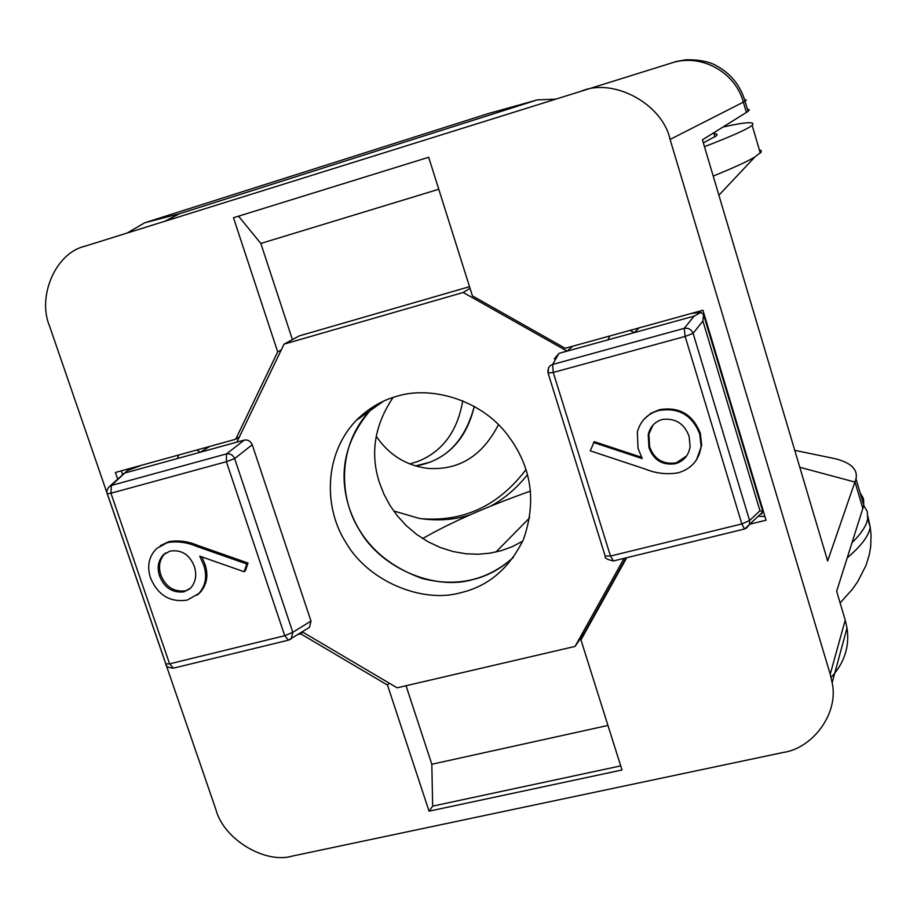 <?xml version="1.0" encoding="UTF-8"?>
<svg xmlns="http://www.w3.org/2000/svg" width="917" height="917" viewBox="0 0 917 917"><rect width="100%" height="100%" fill="white"/><g stroke="black" fill="none" stroke-linecap="round" stroke-linejoin="round"><path stroke-width="1.38" d="M474.295 406.288C467.567 434.566 452.734 453.216 429.786 462.248L415.435 465.962C445.353 461.159 464.976 441.272 474.295 406.288M462.741 400.683C457.56 431.219 442.624 451.462 417.946 461.423L409.693 463.968M383.535 401.188L369.906 410.793L376.073 405.016L369.906 410.793C338.476 443.759 337.788 495.753 359.292 529.831C381.22 568.941 435.311 590.617 472.576 579.647C487.259 576.243 500.877 568.804 513.44 557.33C487.684 580.312 457.296 587.373 422.278 578.501C385.025 565.101 360.69 541.592 349.285 507.995C338.052 473.161 344.918 440.756 369.906 410.793L356.071 420.548C324.125 454.087 323.506 507.032 345.445 541.775C367.82 581.619 422.909 603.776 460.838 592.669C488.245 586.295 509.107 568.609 523.401 539.586C537.328 499.983 531.126 463.933 504.831 431.46C477.94 398.826 429.981 385.988 397.439 396.133C382.286 400.133 368.496 408.271 356.071 420.548M593.517 442.487L642.221 458.592L638.037 448.39L637.338 432.01C640.41 420.892 647.562 413.705 658.796 410.484C678.603 407.228 692.255 415.114 699.751 434.154L701.115 446.247C699.19 460.013 691.498 468.885 678.053 472.84C666.923 474.708 655.987 473.447 645.224 469.057L590.273 450.843L594.25 441.673L641.613 457.331M643.986 419.275L650.898 413.292L659.438 409.716C679.21 406.46 692.839 414.346 700.336 433.34L701.688 445.421L696.427 460.036M160.223 545.73L168.739 541.695C178.414 540.044 188.134 541.294 197.912 545.477L248.014 563.049L245.343 570.798L244.14 571.75L199.757 556.16L203.918 565.663C207.276 576.438 205.603 585.711 198.886 593.471L187.217 600.096C170.115 602.641 157.862 595.225 150.468 577.859C146.777 566.11 148.886 556.275 156.784 548.377L167.433 542.6C177.119 540.95 186.85 542.211 196.639 546.383L246.811 563.989L244.14 571.75M201.866 556.894L205.167 564.723C208.537 575.486 206.852 584.737 200.147 592.485L197.04 595.202M630.162 330.349L634.151 332.642L607.822 339.898L609.885 335.943M469.515 286.689L299.274 335.886L284.052 344.15L463.223 292.477L567.084 351.131L558.98 353.366L552.63 364.45L550.246 365.688L548.458 367.935L548.148 372.944M284.052 344.15L236.884 442.132L244.254 440.103C247.934 439.53 250.582 441.077 252.221 444.734L310.989 621.061L309.522 627.354L307.929 628.351M626.082 557.88L584.691 632.237L575.085 646.405L397.107 687.819L302.301 631.859M575.085 646.405L624.064 558.373M554.292 358.925L558.98 353.366M470.02 288.27L463.223 292.477M572.816 346.179L567.084 351.131L607.822 339.898M639.172 327.862L634.151 332.642L694.146 316.113L700.978 312.342L691.395 313.442M702.881 320.984L759.964 510.735L762.784 511.526L703.626 314.783L702.881 320.984L693.103 333.341C691.361 329.398 688.392 327.747 684.208 328.355L694.146 316.113M178.861 454.947L177.187 458.592L200.353 452.207L196.696 450.029M236.884 442.132L200.353 452.207L209.752 446.419M141.757 465.194L127.417 470.581L111.381 485.46L226.545 453.881L244.254 440.103M177.187 458.592L125.64 472.794M762.784 511.526L761.66 514.059M700.978 312.342L703.626 314.783M547.839 370.147L548.068 373.07L553.238 372.451L552.63 364.45L684.208 328.355L685.148 336.436L553.238 372.451L610.481 556.057L741.842 523.939L685.148 336.436L693.103 333.341L749.59 520.524L749.533 524.535L746.163 528.398M289.772 639.688L291.262 638.748L292.81 632.306L310.989 621.061M252.221 444.734L234.649 458.592C232.884 454.947 230.178 453.376 226.545 453.881L226.373 461.709L110.946 493.231L169.599 663.851L284.728 635.71L226.373 461.709L234.649 458.592L292.81 632.306L284.728 635.71L288.351 640.181L309.465 627.388M108.756 487.099L111.381 485.46L110.946 493.231L107.3 493.724C106.257 492.44 106.75 490.24 108.756 487.099M194.244 566.236C189.544 554.498 181.451 549.443 169.989 551.106L163.501 554.636C158.183 560.539 156.864 567.657 159.569 575.991C164.303 587.751 172.407 593.035 183.893 591.855L190.725 588.003C195.825 581.882 197.006 574.627 194.244 566.236M246.811 563.989L248.014 563.049M167.433 542.6L168.739 541.695M203.918 565.663L205.167 564.723M183.893 591.855L189.888 588.806M165.794 552.871L164.808 553.719C159.489 559.611 158.183 566.717 160.888 575.039C165.61 586.777 173.703 592.061 185.165 590.88M159.569 575.991L160.888 575.039M648.972 447.611C653.626 460.242 662.521 465.595 675.646 463.681C684.071 460.942 688.896 455.153 690.123 446.292L689.114 436.377C684.357 423.539 675.37 417.9 662.143 419.47C654.497 421.923 649.855 427.093 648.204 434.967L648.972 447.611L649.626 446.797C654.268 459.406 663.151 464.747 676.253 462.833L686.638 455.887M699.751 434.154L700.336 433.34M658.796 410.484L659.438 409.716M653.053 424.984L648.858 434.165L649.626 446.797M675.646 463.681L676.253 462.833M529.728 517.738L495.948 552.034M522.713 541.168L512.053 546.75L501.152 550.693L490.056 553.157L478.193 554.246L465.744 553.753L452.998 551.53L440.32 547.529L428.067 541.764L416.605 534.393L406.265 525.624L397.29 515.778L389.828 505.187L383.948 494.206L379.615 483.133C369.929 453.869 374.423 425.305 393.084 397.451M530.53 491.076C486.675 506.631 450.728 522.449 422.668 538.554M794.752 450.35L834.516 458.557C850.804 462.523 857.968 469.286 856.008 478.834L827.65 560.986L702.433 139.843L748.054 111.393L749.292 109.776L747.389 109.123M744.57 99.598L746.323 100.182L743.378 102.119L670.075 139.441L830.217 674.236L845.222 620.11L836.648 591.27L863.803 505.359L863.516 498.676L860.112 492.807M830.217 674.236L832.143 682.695C839.009 713.541 812.668 748.41 783.015 752.502L292.603 856.019C265.116 864.364 223.599 839.17 215.965 809.734L49.736 326.59C36.806 296.615 55.628 252.76 85.006 246.203L671.576 62.986C700.852 53.152 735.182 71.858 743.378 102.119L746.415 112.482M670.075 139.441C662.624 104.183 613.989 77.647 581.756 90.955M749.946 524.146L766.05 520.214L702.926 310.255L565.204 348.288L472.427 295.904L428.675 157.265L233.48 217.742L277.691 351.887L235.669 439.266L115.416 472.473L117.708 479.155M298.094 634.484L300.719 633.842L387.501 685.079L429.053 811.178L622.013 769.993L580.965 639.917L626.735 557.719M845.222 620.11L847.01 628.007C849.772 646.393 844.465 662.865 831.089 677.445M406.048 685.744L431.827 764.251L607.96 725.45M438.773 189.257L260.841 243.452L292.408 339.611M260.841 243.452L238.546 216.171M281.267 349.927L277.691 351.887M122.649 474.777L121.296 470.845M239.383 436.939L235.669 439.266M620.717 765.878L432.664 806.135L429.053 811.178M764.916 516.477L758.233 516.26M302.633 632.054L300.719 633.842M432.664 806.135L431.827 764.251M389.209 683.154L387.501 685.079M713.999 133.733C717.151 133.676 717.873 134.421 716.143 135.968L703.328 142.857M713.208 176.087C733.199 167.983 747.08 161.633 754.817 157.036L761.156 152.039L761.259 150.675L759.31 149.723M863.768 505.554L867.276 511.491L867.688 518.575C866.599 525.475 861.418 533.488 852.134 542.612M555.564 99.151L537.373 99.884L488.28 113.582L144.726 222.774L179.308 213.81L164.911 221.226M536.101 100.262L179.308 213.81M127.154 233.021L144.726 222.774M488.28 113.582L537.373 99.884M723.032 127.027C746.037 121.892 755.734 121.331 752.146 125.331C747.619 129.056 731.72 136.186 704.462 146.697M393.645 510.952L419.344 518.437C437.42 521.108 454.259 519.95 469.848 514.953M490.4 506.264C504.178 498.882 516.558 488.348 527.516 474.651M376.165 436.148C388.751 454.752 405.887 465.492 427.551 468.358C458.741 470.639 482.388 456.047 498.481 424.582M420.295 518.598C463.2 522.335 498.447 505.978 526.026 469.538M548.125 373.242L605.174 556.034L610.481 556.057L613.439 560.952L744.501 529.017L741.842 523.939L749.59 520.524L759.964 510.735M605.266 556.332C604.246 557.972 606.962 559.508 613.439 560.952L613.668 560.895M762.715 511.995L744.696 528.971M288.706 640.089L173.439 668.172L169.599 663.851L165.862 663.931L107.323 493.77M173.829 668.08L173.439 668.172C168.201 667.691 165.679 666.292 165.885 664M196.639 546.383L197.912 545.477M799.784 467.28L855.068 482.101L862.908 508.775M847.297 557.8C861.189 545.993 868.835 535.815 870.222 527.252L867.906 516.248M109.708 486.262L125.423 472.301M200.147 592.485L198.886 593.471M164.808 553.719L163.501 554.636M701.688 445.421L701.115 446.247M648.858 434.165L648.204 434.967M714.928 136.874L713.724 132.816M748.054 111.393L745.051 101.191C740.443 85.625 731.044 73.887 716.842 65.978C709.93 61.783 699.831 59.708 686.546 59.754C673.984 61.748 677.858 61.118 672.746 62.631M856.008 478.834L863.803 505.359M847.021 627.985L832.155 682.672M870.21 527.298L871.058 534.932L870.703 546.521L869.431 554.177L866.084 565.262L857.704 581.665L852.42 589.173L840.132 602.985M718.894 195.229L754.829 157.036M870.222 527.229L867.688 518.575M760.308 153.105L752.146 125.331"/></g></svg>
